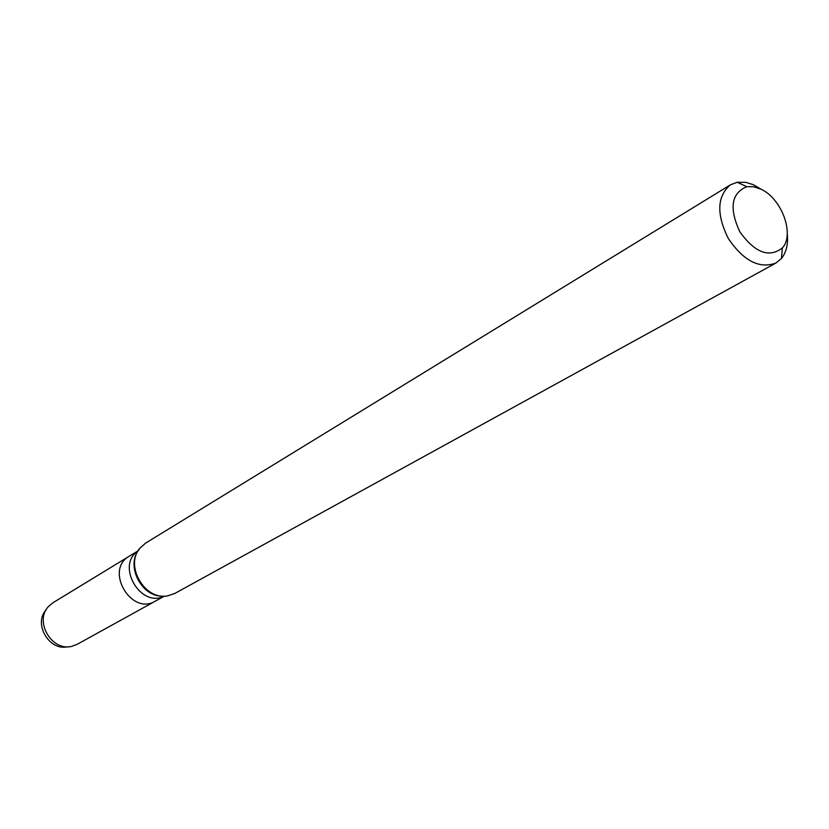 <?xml version="1.0" encoding="UTF-8"?>
<svg xmlns="http://www.w3.org/2000/svg" width="829" height="829" viewBox="0 0 829 829"><rect width="100%" height="100%" fill="white"/><g stroke="black" fill="none" stroke-linecap="round" stroke-linejoin="round"><path stroke-width="1.24" d="M164.401 596.134L155.324 601.149C131.179 616.061 104.319 569.813 129.241 556.238L53.004 602.714L48.652 606.341C33.906 621.066 51.761 651.822 71.864 646.309L77.17 644.33L155.324 601.149C131.179 616.061 104.319 569.813 129.241 556.238L138.091 550.839M787.249 233.56C788.317 243.985 786.389 252.285 781.457 258.451L775.892 263.062L174.846 593.429L167.707 595.854C144.847 600.818 124.34 565.502 139.977 548.104L145.624 543.109L730.453 184.815L737.219 182.266L745.706 182.328L753.416 184.732L761.706 189.572M775.892 263.062C759.354 269.093 743.468 260.876 728.256 238.41C716.287 214.058 717.012 196.193 730.453 184.815M760.856 189.136C781.623 198.307 794.97 234.483 782.369 247.912C769.115 258.202 754.918 252.814 739.779 231.716C728.96 208.12 731.313 193.105 746.825 186.701L753.613 186.732L760.856 189.136M67.501 646.765C49.149 651.2 33.15 623.646 46.103 609.906M164.277 596.134C140.629 608.455 115.614 565.378 138.028 550.953M162.898 596.113C141.427 597.294 125.231 565.046 139.334 549.275M746.825 186.701L737.219 182.266M782.369 247.912L781.457 258.451"/></g></svg>
